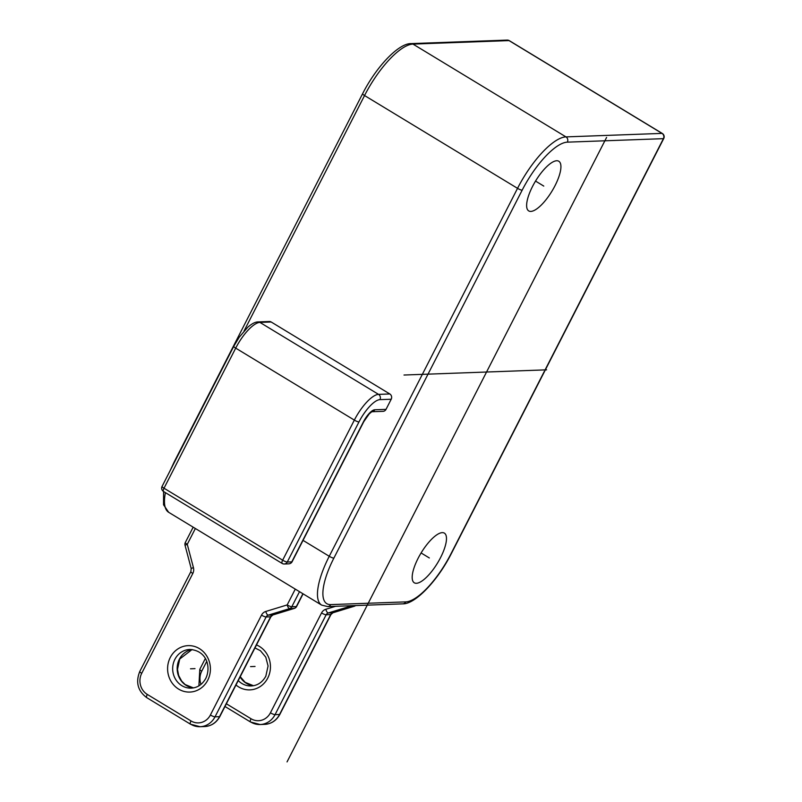 <?xml version="1.0" encoding="UTF-8"?>
<svg xmlns="http://www.w3.org/2000/svg" width="802" height="802" viewBox="0 0 802 802"><rect width="100%" height="100%" fill="white"/><g stroke="black" fill="none" stroke-linecap="round" stroke-linejoin="round"><path stroke-width="1.2" d="M440.589 557.55A29.032 9.634 -58.8 0 1 414.273 582.783A29.032 9.634 -58.8 0 1 418.073 558.372A29.032 9.634 -58.8 0 1 444.388 533.14A29.032 9.634 -58.8 0 1 440.589 557.55M532.518 186.485A29.032 9.634 -58.8 0 1 558.834 161.262A29.032 9.634 -58.8 0 1 555.034 185.673A29.032 9.634 -58.8 0 1 528.718 210.906A29.032 9.634 -58.8 0 1 532.518 186.485M509.029 40.591A3.87 3.569 -92.1 0 0 507.165 40.1L411.105 43.599A3.87 3.569 87.9 0 1 412.98 44.09L509.029 40.591L662.021 133.393L565.961 136.891A58.065 19.268 121.2 0 0 517.541 188.34L329.251 556.277A58.065 19.268 121.2 0 0 321.652 605.109L327.727 606.583L402.764 603.856C415.316 604.227 437.742 580.518 451.265 553.731L663.735 138.535A3.87 0.782 -152.9 0 1 663.414 138.666A3.87 3.569 -92.1 0 0 662.021 133.393A3.87 1.283 -58.8 0 1 662.302 133.453L509.31 40.661A3.87 1.283 121.2 0 0 509.029 40.591M350.925 605.741A3.87 3.569 87.9 0 1 349.702 606.412A3.87 1.454 -107 0 1 348.71 605.821M354.534 606.132A3.87 1.454 -107 0 1 354.344 606.222A3.87 1.454 -107 0 1 354.203 606.252L332.8 612.788L328.289 612.959A3.87 3.569 -92.1 0 0 326.153 614.783A3.87 0.782 -152.9 0 1 321.532 612.949A7.739 7.138 -92.1 0 1 325.802 609.279L335.567 606.302M302.895 593.731L296.299 606.603A3.87 0.782 27.1 0 0 296.63 606.472L303.086 593.841M294.494 608.317A3.87 1.454 -107 0 1 294.314 608.407A3.87 1.454 -107 0 1 294.164 608.437A3.87 3.569 -92.1 0 0 296.299 606.603L291.798 606.763A3.87 3.569 87.9 0 1 289.662 608.598A3.87 1.454 -107 0 1 287.176 604.929L295.276 589.109M193.172 527.175L185.322 542.503A3.87 0.782 27.1 0 0 187.267 544.327L193.422 567.585A7.739 7.138 -92.1 0 1 192.811 573.47L141.703 673.339A15.489 14.276 -92.1 0 0 147.287 694.412L190.996 720.928A15.489 14.276 -92.1 0 0 210.395 715.003L261.502 615.134A7.739 7.138 -92.1 0 1 265.773 611.465L287.176 604.929A3.87 0.782 27.1 0 0 291.798 606.763L299.517 591.676M386.023 409.361A3.87 3.569 87.9 0 1 383.045 411.336L371.927 411.737A3.87 3.569 87.9 0 0 374.765 409.772L386.023 409.361L391.206 399.236L379.947 399.637A3.87 3.569 -92.1 0 0 378.554 394.373L259.918 322.404L271.176 321.993L389.812 393.962A3.87 3.569 87.9 0 1 391.206 399.236M162.074 486.403A3.87 3.87 0 0 0 163.508 491.476A3.87 1.283 121.2 0 1 164.019 488.217A3.87 0.782 27.1 0 1 162.074 486.403L233.753 346.314L239.287 337.121L247.818 327.206C251.778 323.717 255.186 321.953 258.043 321.913L269.302 321.502A3.87 3.569 87.9 0 1 271.176 321.993M282.434 563.505A3.87 1.283 -58.8 0 1 282.154 563.445A3.87 1.283 -58.8 0 1 282.655 560.187A3.87 0.782 27.1 0 0 287.276 562.022A3.87 3.569 87.9 0 1 284.299 563.996L288.8 563.836A3.87 3.569 -92.1 0 0 291.788 561.861A3.87 0.782 27.1 0 0 292.108 561.731L363.797 421.641L369.191 413.902L371.787 411.747M287.046 761.9L606.603 137.413M546.593 369.832L404.007 375.025M429.331 557.961L421.1 552.959M543.776 186.084L535.536 181.082M255.046 666.452L250.545 666.612M195.006 668.637L190.505 668.798M522.162 190.184L333.873 558.122A54.195 17.985 121.2 0 0 330.705 604.608L405.752 601.881A54.195 17.985 121.2 0 0 450.945 553.861L663.414 138.666L567.355 142.155A54.195 17.985 121.2 0 0 522.162 190.184A3.87 0.782 -152.9 0 1 517.541 188.34L364.549 95.538A58.065 19.268 -58.8 0 1 412.98 44.09L565.961 136.891A3.87 3.569 -92.1 0 1 567.355 142.155M226.375 703.785L251.026 718.742A15.489 14.276 -92.1 0 0 270.424 712.818L321.532 612.949M206.695 661.48L201.743 671.154A15.489 14.276 -92.1 0 0 200.981 684.397M256.48 644.938A23.228 21.403 87.9 0 1 267.778 678.031A23.228 21.403 87.9 0 1 235.988 684.988M254.956 647.926L260.379 650.673L265.783 657.159L268.068 665.991L265.823 676.216C262.354 682.362 257.492 685.61 251.247 685.951A19.358 17.834 87.9 0 1 238.254 680.567M240.109 676.938A19.358 17.834 -92.1 0 0 253.472 685.72L245.171 682.362L240.239 676.698M201.743 671.154A3.87 0.782 -152.9 0 1 199.798 669.339L198.906 685.85M251.026 718.742A3.87 1.283 121.2 0 0 250.525 722L260.149 724.527A19.358 17.834 -92.1 0 0 275.056 714.652L326.153 614.783L330.665 614.623L279.557 714.492L275.056 714.652A3.87 0.782 27.1 0 1 270.424 712.818M250.805 722.061A19.358 17.834 -92.1 0 0 260.149 724.527L264.65 724.366A19.358 17.834 87.9 0 0 279.557 714.492A3.87 0.782 -152.9 0 0 279.878 714.361C276.419 720.587 271.347 723.915 264.65 724.366M355.607 605.57A3.87 3.87 0 0 1 354.344 606.222L332.94 612.768L330.985 614.492A3.87 0.782 -152.9 0 1 330.665 614.623A3.87 3.569 87.9 0 1 332.8 612.788A3.87 1.454 73 0 0 332.94 612.768A3.87 1.454 73 0 0 333.071 612.708M325.802 609.279A3.87 1.454 73 0 0 328.289 612.959L349.702 606.412L354.203 606.252A3.87 3.569 -92.1 0 0 355.426 605.58M195.367 528.498L187.267 544.327L185.031 545.26L191.187 568.518L193.422 567.585M207.738 680.216A23.228 21.403 87.9 0 1 178.635 689.108A23.228 21.403 87.9 0 1 170.275 657.49A23.228 21.403 87.9 0 1 199.367 648.597A23.228 21.403 87.9 0 1 207.738 680.216M191.207 688.136A19.358 17.834 87.9 0 1 175.317 678.853A19.358 17.834 87.9 0 1 174.896 659.324A19.358 17.834 87.9 0 1 189.803 649.46C207.076 650.562 211.116 667.344 205.793 678.402C202.315 684.547 197.462 687.795 191.207 688.136M192.039 649.53A19.358 17.834 -92.1 0 0 179.397 659.164A19.358 17.834 -92.1 0 0 193.432 687.905L185.132 684.547L181.653 681.068L178.676 675.545L177.493 669.369L179.718 659.033L192.059 649.54M296.63 606.472A3.87 3.87 0 0 1 294.314 608.407L272.901 614.954L270.946 616.678A3.87 0.782 -152.9 0 1 270.625 616.808A3.87 3.569 87.9 0 1 272.76 614.974L268.259 615.144L289.662 608.598L294.164 608.437L272.76 614.974A3.87 1.454 73 0 0 272.901 614.954A3.87 1.454 73 0 0 273.041 614.893M265.773 611.465A3.87 1.454 73 0 0 268.259 615.144A3.87 3.569 -92.1 0 0 266.124 616.969L270.625 616.808L219.517 716.677A19.358 17.834 87.9 0 1 204.61 726.552L200.109 726.712A19.358 17.834 -92.1 0 0 215.016 716.838L266.124 616.969A3.87 0.782 -152.9 0 1 261.502 615.134M270.946 616.678L219.838 716.547A3.87 0.782 -152.9 0 1 219.517 716.677L215.016 716.838A3.87 0.782 27.1 0 1 210.395 715.003M192.811 573.47A3.87 0.782 -152.9 0 1 190.866 571.646L139.759 671.515C135.478 682.281 137.814 690.993 146.776 697.67L190.485 724.186L200.109 726.712A19.358 17.834 -92.1 0 1 190.766 724.246M141.703 673.339A3.87 0.782 -152.9 0 1 139.759 671.515M147.287 694.412A3.87 1.283 121.2 0 0 146.776 697.67M190.996 720.928A3.87 1.283 121.2 0 0 190.485 724.186M303.036 540.378L329.251 556.277A3.87 0.782 -152.9 0 0 333.873 558.122M321.652 605.109L168.671 512.308A58.065 19.268 -58.8 0 1 165.423 492.639M330.705 604.608A3.87 3.569 87.9 0 1 327.727 606.583M405.752 601.881A3.87 3.569 87.9 0 1 402.764 603.856M244.019 331.076L364.549 95.538A3.87 0.782 27.1 0 1 362.604 93.724C376.128 66.937 398.554 43.228 411.105 43.599M258.043 321.913A3.87 3.569 87.9 0 1 259.918 322.404A29.032 9.634 -58.8 0 0 235.708 348.128L164.019 488.217L282.655 560.187L354.344 420.098L235.708 348.128A3.87 0.782 27.1 0 1 233.753 346.314M389.812 393.962L378.554 394.373A29.032 9.634 121.2 0 0 354.344 420.098A3.87 0.782 -152.9 0 0 358.965 421.942L287.276 562.022L291.788 561.861L363.466 421.772A13.544 4.491 -58.8 0 1 374.765 409.772M379.947 399.637A25.163 8.351 121.2 0 0 358.965 421.942M169.894 471.125L174.325 461.661A3.87 0.782 27.1 0 0 174.495 462.122M663.735 138.535A3.87 3.87 0 0 0 662.302 133.453M205.312 658.552L199.798 669.339M224.981 706.502L250.525 722M330.985 614.492L279.878 714.361M219.838 716.547C216.39 722.772 211.307 726.101 204.61 726.552M185.322 542.503A3.87 3.87 0 0 0 185.031 545.26M191.187 568.518L190.866 571.646M288.8 563.836A3.87 3.87 0 0 0 292.108 561.731M163.508 491.476L282.154 563.445A3.87 3.87 0 0 0 284.299 563.996M174.325 461.661L362.604 93.724M168.671 512.308L163.538 504.779L163.558 491.496M509.31 40.661A3.87 3.87 0 0 0 507.165 40.1"/></g></svg>
